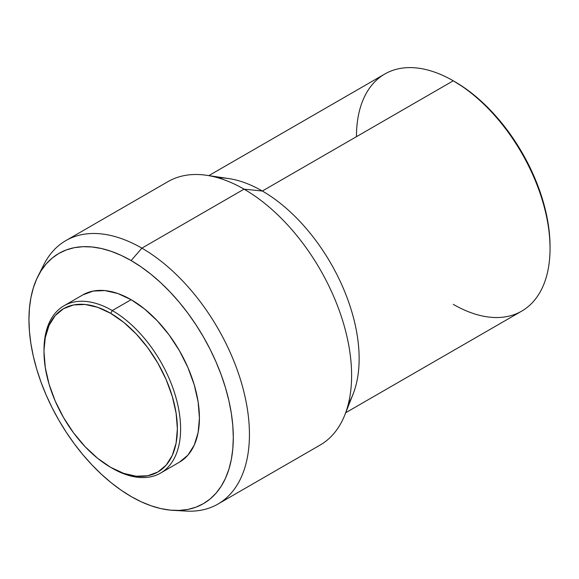 <?xml version="1.0" encoding="UTF-8"?>
<svg xmlns="http://www.w3.org/2000/svg" width="579" height="579" viewBox="0 0 579 579"><rect width="100%" height="100%" fill="white"/><g stroke="black" fill="none" stroke-linecap="round" stroke-linejoin="round"><path stroke-width="0.87" d="M44.011 350.925A96.584 55.765 60 0 1 64.008 305.77A96.584 55.765 60 0 1 112.304 310.554L110.69 313.348A94.305 54.448 60 0 1 177.377 428.844A94.305 54.448 60 0 1 110.69 467.347L112.304 468.281A96.584 55.765 -120 0 0 180.605 428.844A96.584 55.765 -120 0 0 112.304 310.554A96.584 55.765 60 0 1 175.401 395.667A96.584 55.765 60 0 1 160.6 473.065A96.584 55.765 60 0 1 112.304 468.281A96.584 55.765 -120 0 0 112.304 468.281L110.69 467.347A94.305 54.448 60 0 1 44.004 351.844A94.305 54.448 60 0 1 110.69 313.348L112.304 310.554L131.129 299.683L112.304 310.554A96.584 55.765 -120 0 0 44.004 349.984L45.292 337.564L49.085 325.311L55.244 315.555L63.538 308.679L73.642 304.93L85.171 304.474L97.685 307.311L110.69 313.348L123.703 322.337L136.21 333.938L147.739 347.711L157.843 363.12L166.137 379.578L172.296 396.449L176.096 413.08L177.377 428.844L176.096 443.13L172.296 455.384L166.137 465.14L157.843 472.015L147.739 475.757L136.21 476.22L123.703 473.376L110.69 467.347L97.685 458.358L85.171 446.749L73.642 432.983L63.538 417.568L55.244 401.117L49.085 384.246L45.292 367.607L44.004 351.844M82.833 294.899A96.584 55.765 -120 0 1 131.129 299.683L144.453 308.897L157.264 320.78L169.068 334.879L179.418 350.664L187.914 367.52L194.226 384.796L198.112 401.833L199.422 417.98L198.112 432.607L194.226 445.157L187.914 455.145L179.418 462.194A96.584 55.765 -120 0 0 194.226 384.796A96.584 55.765 -120 0 0 131.129 299.683L117.805 293.51L104.987 290.6L93.183 291.071L82.833 294.899L64.008 305.77M41.109 270.755A152.103 87.82 60 0 1 65.832 240.611A152.103 87.82 60 0 1 141.884 248.145L131.129 260.564A144.497 83.427 60 0 1 231.014 411.394A144.497 83.427 60 0 1 173.164 510.352A144.497 83.427 60 0 1 131.129 496.529A144.497 83.427 60 0 1 37.997 276.241A144.497 83.427 60 0 1 131.129 260.564L141.884 248.145A152.103 87.82 60 0 1 241.248 382.183A152.103 87.82 60 0 1 217.936 504.063A152.103 87.82 60 0 1 179.468 510.403A152.103 87.82 -120 0 0 186.134 511.083A152.103 87.82 -120 0 0 247.03 406.914A152.103 87.82 -120 0 0 141.884 248.145L244.056 189.152L141.884 248.145A152.103 87.82 -120 0 0 43.852 264.646L37.997 276.241M217.936 504.063L320.107 445.077A152.103 87.82 -120 0 0 343.427 323.191A152.103 87.82 -120 0 0 244.056 189.152A152.103 87.82 60 0 1 344.852 414.875L353.06 394.169A136.897 79.034 -120 0 0 262.345 191.019L244.056 189.152L262.345 191.019A136.897 79.034 60 0 1 348.428 403.606M345.699 412.733L521.701 311.126A136.897 79.034 -120 0 0 542.682 201.427A136.897 79.034 -120 0 0 453.248 80.799L262.345 191.019L453.248 80.799A136.897 79.034 60 0 1 453.256 80.799A136.897 79.034 60 0 1 550.05 248.456A136.897 79.034 60 0 1 453.248 304.344M454.862 81.726L453.256 80.799L454.862 81.726A134.61 77.716 -120 0 1 550.05 246.596L549.594 235.559L548.219 224.095L545.954 212.319L542.805 200.348L538.81 188.291L534.012 176.269L528.446 164.393L522.171 152.776L515.252 141.537L507.747 130.782L499.735 120.613L491.289 111.125L482.495 102.411L473.434 94.558L464.192 87.646L453.256 80.799A136.897 79.034 -120 0 0 384.803 74.018L208.809 175.625M356.454 136.68A136.897 79.034 60 0 1 453.248 80.799M218.08 177.833A136.897 79.034 60 0 1 262.345 191.019A136.897 79.034 -120 0 0 228.567 178.542L206.529 175.292A152.103 87.82 60 0 1 244.056 189.152A152.103 87.82 -120 0 0 168.004 181.618L65.832 240.611M131.129 496.529L121.112 490.181L111.19 482.756L101.47 474.324L92.025 464.973L82.963 454.79L74.358 443.876L66.31 432.325L58.877 420.26L52.146 407.797L46.168 395.044L41.015 382.14L36.73 369.199L33.35 356.346L30.911 343.709L29.442 331.405L28.95 319.557L29.442 308.274L30.911 297.671L33.35 287.85L36.73 278.897L41.015 270.907L46.168 263.952L52.146 258.096L58.877 253.407L66.31 249.925L74.358 247.674L82.963 246.69L92.025 246.972L101.47 248.521L111.19 251.322L121.112 255.353L131.129 260.564L141.138 266.912L151.061 274.337L160.788 282.769L170.226 292.12L179.295 302.303L187.893 313.225L195.948 324.768L203.374 336.833L210.112 349.303L216.083 362.049L221.236 374.953L225.528 387.901L228.9 400.748L231.339 413.392L232.809 425.688L233.301 437.536L232.809 448.819L231.339 459.422L228.9 469.251L225.528 478.196L221.236 486.194L216.083 493.149L210.112 498.997L203.374 503.687L195.948 507.175L187.893 509.419L179.295 510.41L170.226 510.128L160.788 508.579L151.061 505.771L141.138 501.747L131.129 496.529M179.418 462.194L160.6 473.065M186.134 511.083L173.164 510.352M550.05 248.456L550.05 246.596"/></g></svg>
